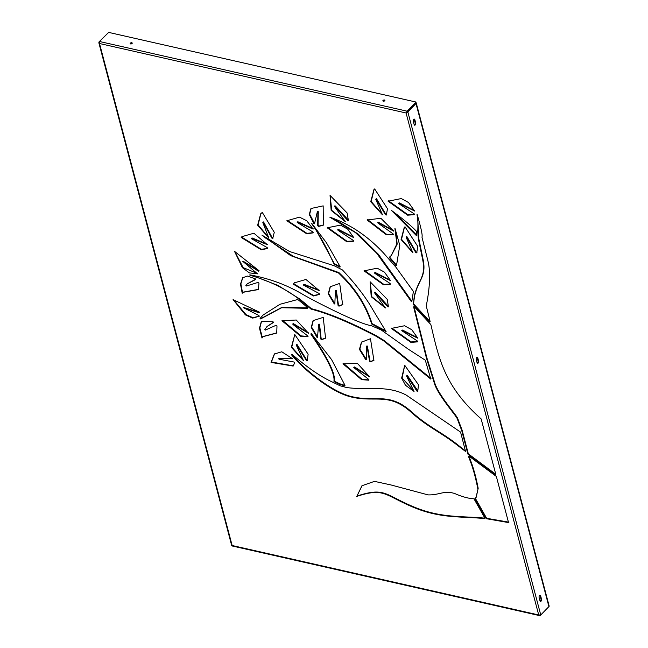 <?xml version="1.0" encoding="UTF-8"?>
<svg xmlns="http://www.w3.org/2000/svg" width="648" height="648" viewBox="0 0 648 648"><rect width="100%" height="100%" fill="white"/><g stroke="black" fill="none" stroke-linecap="round" stroke-linejoin="round"><path stroke-width="0.97" d="M413.683 307.168A0.697 0.421 44.3 0 1 414.582 307.039L430.661 324.348A0.697 0.421 44.3 0 1 430.896 324.761C438.899 358.7 444.285 386.192 481.148 418.916L495.728 474.093A0.697 0.421 44.3 0 1 494.983 474.368L468.245 454.483A0.697 0.421 44.3 0 1 467.856 453.924L468.245 453.527L462.145 430.248L457.577 418.179C455.641 414.121 440.146 396.916 435.221 384.345L426.757 357.453L414.072 306.771L413.683 307.168L426.368 357.858L434.832 384.742C439.757 397.313 455.252 414.518 457.188 418.576L461.757 430.645L467.856 453.924M484.89 518.149C461.068 515.913 440.867 518.157 414.031 507.003C384.637 494.789 385.042 486.875 356.951 496.068L361.957 485.741L374.471 481.367L390.955 484.947L428.061 494.886C439.271 495.266 443.621 490.18 454.629 493.484C461.773 496.635 468.042 498.401 473.421 498.774A0.697 0.421 44.3 0 1 474.239 499.276L484.761 517.914A0.697 0.421 44.3 0 1 484.502 518.546L484.858 518.181M383.308 101.185A1.045 0.583 -14.8 0 0 384.426 100.999A1.045 0.583 -14.8 0 0 384.904 100.319A1.045 0.583 -14.8 0 0 384.475 99.995A1.045 0.583 -14.8 0 0 383.349 100.181A1.045 0.583 -14.8 0 0 382.879 100.861A1.045 0.583 -14.8 0 0 383.308 101.185M383.081 101.104A1.045 0.583 165.2 0 1 384.62 100.553A1.045 0.583 165.2 0 1 384.839 100.634M130.629 43.934A1.045 0.583 -14.8 0 0 131.747 43.748A1.045 0.583 -14.8 0 0 132.224 43.068A1.045 0.583 -14.8 0 0 131.795 42.736A1.045 0.583 -14.8 0 0 130.669 42.922A1.045 0.583 -14.8 0 0 130.199 43.602A1.045 0.583 -14.8 0 0 130.629 43.934M130.402 43.845A1.045 0.583 165.2 0 1 131.941 43.303A1.045 0.583 165.2 0 1 132.168 43.384M476.215 497.251L478.175 488.309L476.029 497.453L475.049 498.207A0.697 0.421 44.3 0 0 475.008 498.798L485.992 518.254L486.381 517.857L475.397 498.401L475.008 498.798M508.931 522.183L487.077 518.368L486.689 518.765L508.542 522.58L496.433 476.758A0.697 0.421 44.3 0 0 496.052 476.231L469.29 456.33A0.697 0.421 44.3 0 0 468.577 456.678L470.521 461.789C473.364 469.306 475.786 478.273 477.787 488.705M413.513 303.523A0.697 0.421 -135.7 0 0 413.756 304.09L413.367 304.487L429.203 321.529A0.697 0.421 44.3 0 0 430.102 321.408L426.254 305.929C426.959 302.219 432.167 277.773 427.972 261.12L421.953 237.087C422.731 235.678 421.168 228.234 417.247 214.747L416.964 214.691C417.879 218.392 418.146 223.989 417.749 231.49L418.333 238.658L422.715 259.945C425.776 274.784 420.074 278.924 416.032 290.11L414.339 295.553L413.513 303.523L414.728 295.156L416.421 289.713C420.463 278.527 426.165 274.388 423.104 259.548L418.721 238.261L417.62 215.784M99.29 41.99L99.436 41.496M539.096 597.472L539.986 600.834A1.393 0.794 102.8 0 0 540.456 601.409A1.393 0.794 102.8 0 0 541.347 600.753A1.393 0.794 102.8 0 0 541.542 599.246L540.651 595.885A1.393 0.794 102.8 0 0 540.181 595.318A1.393 0.794 102.8 0 0 539.29 595.974A1.393 0.794 102.8 0 0 539.096 597.472M476.191 359.373L477.074 362.734A1.393 0.794 102.8 0 0 477.544 363.301A1.393 0.794 102.8 0 0 478.435 362.645A1.393 0.794 102.8 0 0 478.629 361.139L477.746 357.777A1.393 0.794 102.8 0 0 477.276 357.21A1.393 0.794 102.8 0 0 476.385 357.866A1.393 0.794 102.8 0 0 476.191 359.373M413.278 121.265L414.169 124.627A1.393 0.794 102.8 0 0 414.631 125.194A1.393 0.794 102.8 0 0 415.53 124.538A1.393 0.794 102.8 0 0 415.716 123.039L414.833 119.678A1.393 0.794 102.8 0 0 414.364 119.111A1.393 0.794 102.8 0 0 413.473 119.758A1.393 0.794 102.8 0 0 413.278 121.265M416.227 102.943L549.148 606.01A1.393 0.778 165.2 0 1 548.913 606.617L540.756 614.968L538.715 614.968L406.085 112.987L407.114 111.189L407.26 111.756L406.085 112.987L407.843 111.902L416 103.558A1.393 0.778 -14.8 0 0 416.227 102.943A1.393 0.778 -14.8 0 0 416.057 102.692M539.881 595.35A1.393 0.794 -77.2 0 1 540.092 595.755L540.983 599.116A1.393 0.794 -77.2 0 1 540.197 601.247M476.969 357.242A1.393 0.794 -77.2 0 1 477.179 357.656L478.07 361.017A1.393 0.794 -77.2 0 1 477.284 363.139M414.064 119.135A1.393 0.794 -77.2 0 1 414.266 119.548L415.157 122.909A1.393 0.794 -77.2 0 1 414.372 125.04M406.474 112.59L415.546 103.275M486.689 518.765A0.697 0.421 44.3 0 1 485.992 518.254M356.562 496.465C384.653 487.272 384.248 495.185 413.643 507.4C440.478 518.554 460.679 516.31 484.502 518.546M413.367 304.487A0.697 0.421 44.3 0 1 413.124 303.92M405 226.784L404.239 227.489L401.088 239.558L412.841 252.704L406.118 237.176L406.612 237.184L415.789 252.558L416.688 252.858L417.822 246.54L405 226.784M374.657 188.941L373.904 189.653L370.745 201.714L382.498 214.869L375.775 199.341L376.269 199.349L385.447 214.723L386.346 215.023L387.48 208.705L374.657 188.941M354.051 367.781L353.759 367.311L354.173 367.359L369.668 376.901L357.453 363.423L342.986 363.812L361.576 379.647L368.906 380.198L368.72 379.42L354.051 367.781M278.988 359.203L278.745 358.652L292.613 358.79L281.791 351.783L274.355 354.027L271.042 362.41L293.155 366.071L294.629 362.912L293.998 362.03L278.988 359.203M265.194 330.156L264.74 329.67L266.919 326.641L273.407 322.502L273.067 321.789L261.387 321.319L259.467 328.18L262.003 338.054L262.813 336.709L276.745 333.056L276.988 325.912L276.113 325.256L265.194 330.156M292.985 324.494L293.09 324.065L308.642 333.372L296.257 320.015L281.945 320.736L300.696 336.32L307.954 336.717L307.76 335.931L292.985 324.494M246.289 286.027L245.859 285.517L247.099 284.01L255.596 279.491L255.288 278.802L247.447 276.089L242.619 277.757L240.497 284.108L242.206 293.252L242.83 292.353L258.39 289.559L258.973 283.095L258.123 282.39L246.289 286.027M251.635 238.812L251.618 238.318L267.284 244.644L253.886 233.223L241.931 236.658L241.21 237.468L261.266 249.796L267.543 248.492L267.227 247.601L251.635 238.812M294.816 334.562L291.341 347.328L303.45 360.628L296.29 345.092L296.776 345.076L306.35 360.377L307.241 360.653L308.132 354.189L294.816 334.562M404.725 365.278L401.639 378.108L405.478 385.268L414.04 391.449L406.507 375.905L406.985 375.872L416.899 391.092L417.774 391.36L418.462 384.766L404.725 365.278M234.503 251.343L242.441 267.697L249.326 272.873L257.523 273.837L242.749 261.314L258.576 271.204L259.135 270.815L234.503 251.343M339.698 283.411L330.164 286.797L328.228 293.763L334.238 303.855L334.838 304.009L335.405 290.636L335.956 290.903L338.094 305.524L338.977 306.18L342.63 304.641L339.698 283.411M330.051 195.413L331.152 210.381L345.303 221.632L334.587 206.591L334.514 206.161L334.984 206.429L347.636 220.369L348.389 220.506L347.134 212.973L330.051 195.413M323.166 205.87L310.967 208.502L309.258 214.456L313.851 223.568L314.491 223.779L317.35 211.734L317.901 212.066L317.674 225.731L318.5 226.476L323.344 225.156L323.166 205.87M262.286 212.414L260.707 213.783L257.645 225.172L268.823 238.043L262.829 222.588L263.331 222.62L271.844 238.091L272.768 238.415L274.274 232.332L262.286 212.414M370.121 281.759L371.223 296.727L385.382 307.978L374.657 292.937L374.584 292.507L375.054 292.774L387.715 306.723L388.46 306.86L387.204 299.327L370.121 281.759M305.524 304.503L311.032 309.096C328.431 313.591 350.066 322.623 375.945 336.174L383.567 340.791L430.815 379.112L425.299 360.199L408.459 349.296L381.332 330.043L371.345 325.661C359.697 324.251 316.507 302.349 302.875 294.427C286.926 284.934 269.236 278.413 249.804 274.857L249.901 275.214C269.738 281.005 286.197 289.04 299.287 299.336L305.524 304.503L305.913 304.098L299.676 298.939L277.935 285.395L251.311 275.116M416.777 233.644L416.332 231.174C411.65 226.144 403.323 219.202 391.351 210.349L416.551 235.751L416.777 233.644M398.868 203.723L398.901 203.253L414.615 211.037L408.524 202.516L401.298 198.563L388.079 201.212L407.641 215.177L414.42 214.674L414.161 213.832L398.868 203.723M340.038 385.763L333.153 382.385C321.286 377.104 307.589 367.764 292.062 354.367L291.543 354.829C305.581 371.741 331.784 391.692 349.353 396.495C374.714 403.429 388.039 391.433 411.302 412.339C427.972 427.324 440.575 432.086 457.196 445.095L465.548 451.462L460.582 432.111L406.15 395.037C386.645 384.758 367.586 390.485 346.688 387.545L340.038 385.763M311.793 223.487L311.639 223.641C319.772 235.127 327.191 248.581 333.898 264.011L339.811 267.195L340.216 266.855L326.414 242.725L311.85 223.528M305.111 305.459L298.461 300L297.254 299.635L279.96 304.293L262.918 315.155L260.083 318.435L260.601 318.938L281.637 307.727L307.598 308.327L307.67 307.76L305.111 305.459M338.483 272.954C354.618 288.149 365.691 305.168 371.685 324.016L386.111 331.646L373.475 310.797C366.444 298.169 356.084 284.553 342.411 269.933L334.206 265.753L289.543 251.513L261.962 235.151L290.677 255.62L338.483 272.954L338.864 272.557L293.544 256.446L264.829 237.541M303.564 285.152L303.523 284.65L319.148 290.523L305.929 279.466L294.403 282.828L293.269 284.164L313.438 295.966L319.537 294.427L319.205 293.52L303.564 285.152M402.108 330.917L402.149 330.456L417.863 338.24L411.764 329.719L404.546 325.766L391.319 328.415L410.889 342.371L417.668 341.869L417.409 341.026L402.108 330.917M374.795 273.351L374.836 272.889L390.541 280.665L384.45 272.152L377.225 268.199L364.006 270.848L383.567 284.804L390.347 284.302L390.088 283.459L374.795 273.351M337.997 230.291L338.037 229.829L353.751 237.614L347.66 229.092L340.435 225.139L327.216 227.788L346.777 241.745L353.557 241.242L353.298 240.4L337.997 230.291M412.8 295.245L413.384 291.422L395.912 267.187L383.608 253.101C367.481 235.832 349.547 223.86 329.8 217.169L355.404 232.575L376.626 253.093L411.213 301.409L411.828 301.523L412.8 295.245M394.916 228.493L396.876 243.956L391.238 255.539L389.237 257.361L395.774 265.388L396.495 265.526L399.8 245.357L395.061 228.606M378.019 223.106L378.092 222.653L393.757 231.174L380.862 218.263L367.1 219.996L386.305 234.754L393.328 234.681L393.101 233.863L378.019 223.106M297.432 222.612L297.44 222.134L313.146 229.092L306.723 220.749L299.506 217.153L286.837 220.766L306.715 233.815L313.211 232.851L312.919 231.984L297.432 222.612M233.078 299.611L245.43 314.904L252.688 318.111L259.289 316.216L258.86 315.471L243.243 307.614L259.143 312.781L259.419 312.142L233.078 299.611M323.231 317.366L313.097 320.639L311.218 327.37L316.913 337.244L317.52 337.414L318.597 324.308L319.148 324.591L320.768 339.026L321.635 339.706L325.555 338.191L323.231 317.366M370.47 338.75L361.422 342.201L359.429 349.369L365.707 359.632L366.298 359.778L366.46 346.202L367.011 346.453L369.562 361.211L370.454 361.851L373.896 360.304L370.47 338.75M344.987 385.43L340.095 383.883C335.704 381.988 333.793 380.87 334.352 380.522C335.267 373.24 327.54 357.607 311.178 333.623L310.797 334.02C327.151 358.012 334.878 373.637 333.971 380.919C333.404 381.267 335.316 382.385 339.706 384.28L344.509 385.819L344.939 385.244L331.557 359.551L311.437 333.704L310.797 334.02L311.437 333.704M486.381 517.857A0.697 0.421 -135.7 0 0 487.077 518.368M468.925 456.168A0.697 0.421 -135.7 0 0 468.958 456.281L468.577 456.678M478.175 488.309C476.175 477.876 473.753 468.909 470.91 461.392L468.958 456.281M356.951 496.068L362.151 485.546M468.245 453.527A0.697 0.421 -135.7 0 0 468.634 454.086L468.245 454.483M494.983 474.368L495.372 473.971L468.634 454.086M429.203 321.529L429.592 321.133L413.756 304.09M429.592 321.133A0.697 0.421 -135.7 0 0 430.11 321.44M416.948 252.534L416.178 252.161L407.001 236.787L406.531 236.439L406.579 237.111M412.825 252.299L401.509 239.306L404.441 227.294M386.605 214.699L385.835 214.326L376.658 198.952L376.188 198.604L376.237 199.276M382.482 214.456L371.166 201.471L374.099 189.459M368.987 379.939L361.9 379.218L343.626 363.496M369.66 376.504L354.553 366.962L354.44 367.384M293.341 365.861L271.431 362.013L274.55 353.832M292.613 358.417L278.948 358.587M276.931 332.853L263.015 336.514M262.286 337.406L259.856 327.872L261.581 321.133M273.456 322.259L267.114 326.446M308.035 336.466L301.004 335.883L282.56 320.404M308.634 332.975L293.479 323.668L292.685 324.032M258.576 289.348L243.032 292.159M242.538 292.694L240.886 283.832L242.822 277.563M255.636 279.223L247.301 283.816M267.616 248.362L261.403 249.318L241.599 237.071L242.133 236.463M267.268 244.239L252.007 237.921L251.951 238.383M307.468 360.337L306.739 359.98L297.165 344.679L296.695 344.339L296.776 345.068L297.165 344.679M303.434 360.223L291.762 347.077L294.735 334.643M417.984 391.044L407.373 375.476L406.904 375.143L406.993 375.864L407.373 375.476M414.023 391.044L402.108 378.011L404.733 365.302M259.143 270.864L243.3 261.322M257.548 273.545L243.13 267.624L235.094 252.04M342.816 304.439L339.366 305.783L338.483 305.127L336.344 290.507L335.713 290.458M334.862 303.629L328.649 293.536L330.359 286.602M348.494 220.199L335.372 206.032L334.903 205.764L335.057 206.348M345.303 221.243L331.719 210.349L330.188 195.737M323.53 224.945L318.889 226.079L318.063 225.334L318.29 211.669L317.569 211.58M314.547 223.414L309.671 214.237L311.161 208.308M273.091 238.067L272.233 237.695L263.72 222.224L263.258 221.867L263.266 222.483M268.807 237.638L258.074 224.929L260.901 213.589M388.565 306.545L375.443 292.378L374.973 292.11L375.127 292.702M385.374 307.589L371.79 296.695L370.259 282.091M430.993 378.473L383.956 340.394L376.334 335.777C350.455 322.226 328.82 313.195 311.413 308.699L305.913 304.098M416.907 235.321L393.814 212.05M414.501 214.464L407.867 214.707L388.549 200.831M414.599 210.632L399.29 202.856L398.528 203.253M465.629 451.154L457.585 444.698C440.964 431.69 428.36 426.927 411.691 411.942C388.427 391.036 375.095 403.024 349.742 396.098C332.165 391.295 305.969 371.345 291.932 354.432M340.192 266.79L334.287 263.615L313.47 225.334M307.784 307.889L281.945 307.346L260.99 318.541L260.472 318.038L263.112 314.96M385.592 330.78L372.074 323.619C366.071 304.771 355.007 287.752 338.864 272.557M319.602 294.338L313.543 295.488L293.657 283.767L294.597 282.625M319.132 290.118L303.912 284.253L303.831 284.699M417.749 341.666L411.107 341.909L391.789 328.034M417.847 337.835L402.538 330.059L401.776 330.456M390.428 284.099L383.794 284.342L364.476 270.459M390.525 280.268L375.216 272.484L374.463 272.889M353.638 241.04L347.004 241.283L327.686 227.408M353.735 237.209L338.426 229.433L337.665 229.829M411.861 301.239L378.367 254.267L358.198 234.106L334.101 218.757M396.584 265.267L389.57 257.086M391.433 255.336L397.184 244.134L395.677 229.692M393.409 234.446L386.573 234.301L367.635 219.64M393.741 230.777L378.481 222.256L377.703 222.645M313.292 232.681L306.885 233.337L287.234 220.377M313.13 228.687L297.829 221.738L297.084 222.151M259.516 312.385L243.729 307.508M259.346 316.086L253.012 317.706L246.07 314.685L234.025 300.316M325.742 337.989L322.024 339.309L321.157 338.629L319.537 324.186L318.889 324.13M317.552 337.033L311.639 327.143L313.292 320.444M374.082 360.102L370.834 361.454L369.951 360.815L367.4 346.056L366.776 346.016M366.323 359.397L359.851 349.134L361.616 342.006M311.178 333.623L311.826 333.307M99.014 41.926L98.852 42.8L99.508 43.513L99.444 41.48L108.653 32.4L415.765 101.987L416 102.805L415.903 102.092M99.444 41.48L407.114 111.189L415.846 102.246M407.26 111.756L416 102.805M232.664 545.705L231.927 544.992M540.756 614.968L407.843 111.902L407.284 111.78M406.085 112.987L99.508 43.513L232.138 545.503L538.715 614.968L539.468 615.6L540.254 615.138M540.335 615.414L549.059 606.439M548.913 606.617L416 103.558M319.537 324.186L319.148 324.591M469.031 456.459L468.642 456.864M426.757 357.453L426.368 357.858M415.157 122.909L415.716 123.039M414.266 119.548L414.833 119.678M478.07 361.017L478.629 361.139M477.179 357.656L477.746 357.777M540.983 599.116L541.542 599.246M540.092 595.755L540.651 595.885M231.636 545.341L98.852 42.8M539.468 615.6L232.316 546.005"/></g></svg>
